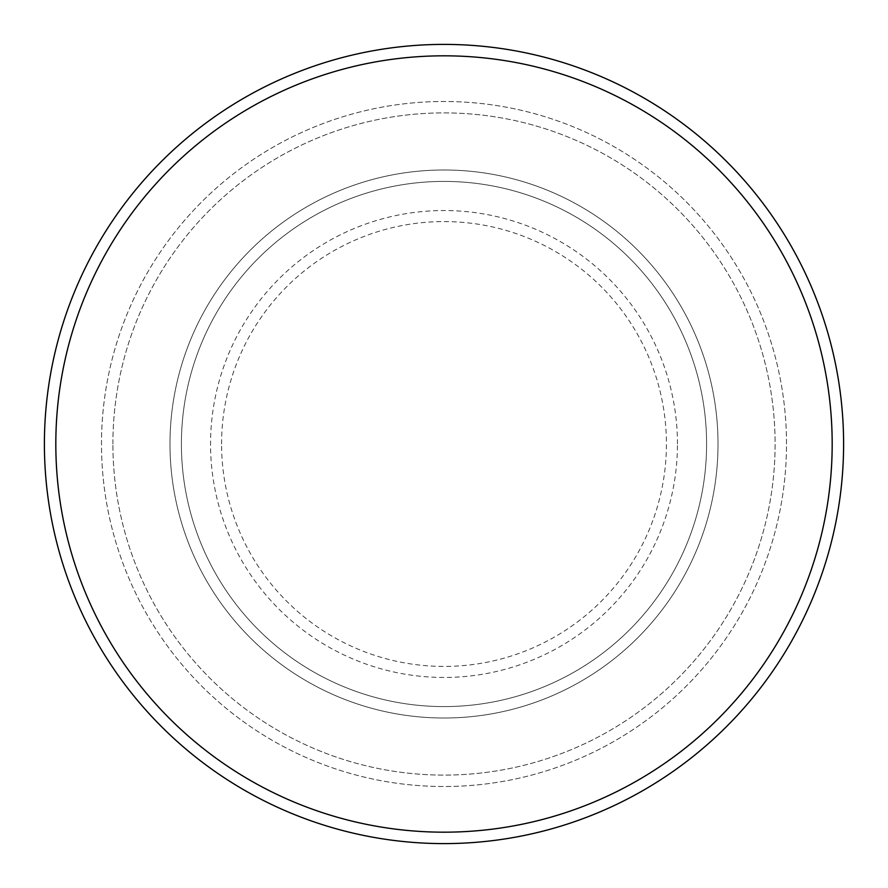 <?xml version="1.0" encoding="UTF-8"?>
<svg xmlns="http://www.w3.org/2000/svg" width="888" height="888" viewBox="0 0 888 888"><rect width="100%" height="100%" fill="white"/><g stroke="black" fill="none" stroke-linecap="round" stroke-linejoin="round"><path stroke-width="0.67" stroke-dasharray="4.44 3.33" d="M169.985 444A274.015 274.015 0 0 0 444 718.015A274.015 274.015 0 0 0 718.015 444A274.015 274.015 0 0 0 444 169.985A274.015 274.015 0 0 0 169.985 444A274.015 274.015 0 0 0 444 718.015A274.015 274.015 0 0 0 718.015 444A274.015 274.015 0 0 0 444 169.985A274.015 274.015 0 0 0 169.985 444A274.015 274.015 0 0 0 444 718.015A274.015 274.015 0 0 0 718.015 444A274.015 274.015 0 0 0 444 169.985A274.015 274.015 0 0 0 169.985 444A274.015 274.015 0 0 0 444 718.015A274.015 274.015 0 0 0 718.015 444A274.015 274.015 0 0 0 444 169.985A274.015 274.015 0 0 0 169.985 444A274.015 274.015 0 0 0 444 718.015A274.015 274.015 0 0 0 718.015 444A274.015 274.015 0 0 0 444 169.985A274.015 274.015 0 0 0 169.985 444A274.015 274.015 0 0 0 444 718.015A274.015 274.015 0 0 0 718.015 444A274.015 274.015 0 0 0 444 169.985A274.015 274.015 0 0 0 169.985 444A274.015 274.015 0 0 0 444 718.015A274.015 274.015 0 0 0 718.015 444A274.015 274.015 0 0 0 444 169.985A274.015 274.015 0 0 0 169.985 444A274.015 274.015 0 0 0 444 718.015A274.015 274.015 0 0 0 718.015 444A274.015 274.015 0 0 0 444 169.985A274.015 274.015 0 0 0 169.985 444M181.407 444A262.593 262.593 0 0 0 444 706.593A262.593 262.593 0 0 0 706.593 444A262.593 262.593 0 0 0 444 181.407A262.593 262.593 0 0 0 181.407 444A262.593 262.593 0 0 0 444 706.593A262.593 262.593 0 0 0 706.593 444A262.593 262.593 0 0 0 444 181.407A262.593 262.593 0 0 0 181.407 444A262.593 262.593 0 0 0 444 706.593A262.593 262.593 0 0 0 706.593 444A262.593 262.593 0 0 0 444 181.407A262.593 262.593 0 0 0 181.407 444A262.593 262.593 0 0 0 444 706.593A262.593 262.593 0 0 0 706.593 444A262.593 262.593 0 0 0 444 181.407A262.593 262.593 0 0 0 181.407 444A262.593 262.593 0 0 0 444 706.593A262.593 262.593 0 0 0 706.593 444A262.593 262.593 0 0 0 444 181.407A262.593 262.593 0 0 0 181.407 444M112.898 444A331.102 331.102 0 0 1 444 112.898A331.102 331.102 0 0 1 775.102 444A331.102 331.102 0 0 1 444 775.102A331.102 331.102 0 0 1 112.898 444A331.102 331.102 0 0 0 444 775.102A331.102 331.102 0 0 0 775.102 444A331.102 331.102 0 0 0 444 112.898A331.102 331.102 0 0 0 112.898 444M786.513 444A342.513 342.513 0 0 0 444 101.487A342.513 342.513 0 0 0 101.487 444A342.513 342.513 0 0 0 444 786.513A342.513 342.513 0 0 0 786.513 444A342.513 342.513 0 0 0 444 101.487A342.513 342.513 0 0 0 101.487 444A342.513 342.513 0 0 0 444 786.513A342.513 342.513 0 0 0 786.513 444A342.513 342.513 0 0 0 444 101.487A342.513 342.513 0 0 0 101.487 444A342.513 342.513 0 0 0 444 786.513A342.513 342.513 0 0 0 786.513 444M843.6 444A399.6 399.6 0 0 0 444 44.4A399.6 399.6 0 0 0 44.4 444A399.6 399.6 0 0 0 444 843.6A399.6 399.6 0 0 0 843.6 444M221.578 444A222.422 222.422 0 0 1 444 221.578A222.422 222.422 0 0 1 666.422 444A222.422 222.422 0 0 1 444 666.422A222.422 222.422 0 0 1 221.578 444M677.455 444A233.455 233.455 0 0 0 444 210.545A233.455 233.455 0 0 0 210.545 444A233.455 233.455 0 0 0 444 677.455A233.455 233.455 0 0 0 677.455 444"/><path stroke-width="1.33" d="M832.178 444A388.178 388.178 0 0 0 444 55.822A388.178 388.178 0 0 0 55.822 444A388.178 388.178 0 0 0 444 832.178A388.178 388.178 0 0 0 832.178 444M44.4 444A399.6 399.6 0 0 1 444 44.4A399.6 399.6 0 0 1 843.6 444A399.6 399.6 0 0 1 444 843.6A399.6 399.6 0 0 1 44.4 444"/></g></svg>
